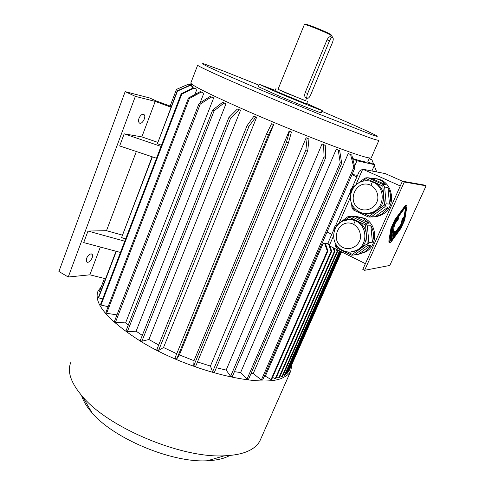 <?xml version="1.0" encoding="UTF-8"?>
<svg xmlns="http://www.w3.org/2000/svg" width="485" height="485" viewBox="0 0 485 485"><rect width="100%" height="100%" fill="white"/><g stroke="black" fill="none" stroke-linecap="round" stroke-linejoin="round"><path stroke-width="0.73" d="M390.207 240.906L391.031 240.16M391.213 239.936L400.828 226.647M402.932 222.439L405.739 207.186M395.342 231.315L394.76 231.345L392.547 236.231L394.572 224.319L398.318 219.19L398.579 217.698L393.723 224.337L391.049 240.166L402.617 224.179L403.787 217.759L402.726 219.214L401.829 224.191L393.135 236.195L395.342 231.315L394.178 231.072L392.971 233.734M403.787 217.759L403.205 217.492L402.144 218.947L401.253 223.924L394.432 233.327M392.85 225.689L390.467 239.893L391.049 240.166M398.579 217.698L397.985 217.425L394.693 221.918M364.605 270.309L389.819 265.44L426.097 185.822L404.302 182.014L364.605 270.309L362.81 269.411L402.429 181.184L404.302 182.014M406.582 205.61L406.418 205.537C406.048 205.034 405.302 205.531 404.175 207.022L394.82 219.766L390.946 228.35L388.879 240.833L388.934 242.251L389.346 242.445M365.532 224.943L357.275 221.027C362.574 223.773 365.605 228.211 366.375 234.34L365.532 224.943L366.296 224.519L365.557 223.233L369.115 223.197L354.723 216.389L362.634 218.104L369.115 223.197M367.218 243.737L366.375 234.34C366.715 240.505 364.52 245.428 359.797 249.102L367.218 243.737L368.048 244.034L368.861 242.524L372.383 242.215L370.904 225.792C373.765 231.048 374.256 236.522 372.383 242.215M347.563 252.018L352.431 254.419L359.797 249.102L358.651 249.854L351.516 251.964M336.057 244.482L336.232 246.428L338.475 247.538M336.335 226.64L334.583 227.944L334.741 229.714M336.232 246.428L335.875 246.823L335.287 245.458L335.026 242.518M334.074 231.836L333.825 229.102L334.159 227.641L334.583 227.944M352.431 254.419L352.686 255.122L351.376 255.152L337.039 248.071L335.875 246.823M334.159 227.641L335.087 226.216L347.927 216.649L349.224 216.425L349.091 217.147L344.98 220.202M365.557 223.233L350.988 216.334L354.723 216.389M350.988 216.334L349.224 216.425M344.32 221.051C348.612 219.093 352.928 219.087 357.275 221.027L349.091 217.147M368.861 242.524L367.363 225.871L370.904 225.792M367.363 225.871L366.296 224.519M352.686 255.122L354.444 254.898L367.551 245.446L371.086 245.101L368.194 249.054L364.423 252.085L358.136 254.425L371.086 245.101M354.444 254.898L358.136 254.425L365.799 251.915C378.421 245.028 377.3 223.658 364.023 218.117L355.978 216.413M367.551 245.446L368.048 244.034M352.928 188.489L351.255 189.762L351.419 191.581M374.39 182.293C379.791 184.961 382.883 189.38 383.659 195.564L382.804 186.076L366.054 178.535L362.325 181.36M384.52 205.046L383.659 195.564C384.005 201.79 381.762 206.81 376.948 210.623L384.52 205.046L385.351 205.361L386.163 203.852L389.473 204.082L387.976 187.513C390.886 192.763 391.389 198.286 389.473 204.082M363.708 213.467L369.437 216.152L376.948 210.623L371.625 213.188L365.999 213.624M351.255 189.762L350.813 189.489L351.74 188.071L356.117 184.749M357.857 183.427L364.835 178.128L366.169 177.831L366.054 178.535M387.976 187.513L384.641 187.046L382.798 184.415L367.951 177.746L371.492 178.334C377.348 178.25 382.235 180.444 386.157 184.918L371.492 178.334M382.798 184.415L386.157 184.918M367.951 177.746L366.169 177.831M383.568 185.664L382.804 186.076M352.698 205.87L352.928 208.411L352.546 208.847L351.934 207.519L351.589 203.627M350.728 194.018L350.455 191.011L350.813 189.489M352.546 208.847L353.723 210.12L368.333 216.983L370.825 217.019M368.333 216.983L374.947 216.722L388.158 207.028C386.193 210.532 383.465 213.188 379.979 215L374.947 216.722M369.437 216.152L369.685 216.892M352.928 208.411L356.117 209.908M371.455 216.668L384.823 206.84L388.158 207.028M384.823 206.84L385.351 205.361M384.641 187.046L386.163 203.852M367.387 216.54L360.676 213.388M400.283 185.961L362.695 169.192L385.351 173.63L402.417 181.196M333.601 235.716L329.212 245.762L365.393 263.658M375.814 178.698C393.487 180.038 397.688 207.695 381.289 215.031L376.669 216.662L371.831 217.019M352.11 187.786L359.367 171.169L362.695 169.192L355.778 185.003M350.382 197.346L339.045 223.264M265.35 376.178L323.228 243.252L325.514 244.01L327.933 250.903L271.806 379.179L271.06 379.512L265.35 376.178L264.046 376.742M325.429 243.967L325.829 243.052L328.672 244.458L331.073 251.309L275.159 378.846L275.886 378.512L331.71 251.242L331.073 251.309M329.06 244.282L325.829 243.052M327.993 243.755L328.381 242.858L328.915 242.815M253.255 373.492L261.342 380.04L262.615 380.04L354.984 167.774L351.807 155.036L348.242 153.509L253.255 373.492L251.066 373.438M354.596 166.228L356.972 160.759L374.687 164.718L367.757 161.905C367.018 162.602 361.986 161.469 352.674 158.51M191.32 86.033L191.599 85.318L188.671 84.123L176.492 89.385L170.114 106.112L171.247 106.573M192.533 86.518L189.853 85.554L177.492 91.077L177.249 90.847L189.587 85.342L192.533 86.518M192.127 88.494L192.806 86.73M196.298 88.979L194.018 88.215L181.766 94.108L181.196 93.75L193.424 87.87L196.298 88.979M194.885 94.526L196.892 89.325M202.966 92.611L201.19 92.077L189.386 98.473L188.489 97.988L200.275 91.604L202.966 92.611M200.105 102.808L203.888 93.084M212.454 97.333L213.673 97.915L211.278 97.067L200.263 104.075L199.056 103.475L210.06 96.479L212.454 97.333M128.24 325.174L125.591 322.913L213.673 97.915M224.531 103.014L226.016 103.699L224.028 103.038L214.146 110.768L212.66 110.071L222.536 102.359L224.531 103.014M142.305 335.396L136.109 331.188L226.016 103.699M240.518 110.228L237.323 109.04L240.518 110.228L148.901 339.5L158.698 345.017M256.638 117.255L253.867 116.285L256.638 117.255L163.518 347.521L176.728 353.753M273.734 124.506L271.515 123.784L273.734 124.506L179.377 354.905L194 360.688L289.181 130.883L291.443 132.017L289.181 130.883M210.423 366.072L212.588 371.825L305.908 149.901L307.114 138.31L308.951 139.031L306.162 137.716L210.423 366.072L197.474 361.925M226.168 370.073L230.587 376.342L324.077 156.861L323.574 144.718L325.247 145.361L322.058 143.906L226.168 370.073L216.352 367.721M240.615 372.559L336.257 149.234L339.7 150.756L341.689 163.269L248.55 379.27L247.041 379.094L240.615 372.559L234.431 371.655M156.516 158.231L119.668 145.949L124.178 133.824L141.85 136.885L157.613 142.305M161.499 145.215L157.407 143.699L177.492 91.077M177.249 90.847L157.407 143.699M161.032 146.422L124.178 133.824M125.621 238.923L121.571 237.595L152.387 156.855M152.096 156.764L121.571 237.595M124.748 241.197L87.997 231.054L106.494 230.684L122.22 235.073M120.444 252.436L83.705 242.579L87.997 231.054M170.999 107.221L155.224 101.401L135.351 96.357L125.16 91.635L149.707 97.976L155.843 100.801L170.126 106.076M105.554 278.742L89.852 274.813L100.328 247.041M135.351 96.357L68.246 277.02L89.852 274.813M68.246 277.02L58.903 271.479L125.16 91.635M357.536 175.364L352.08 174.442M374.687 164.718L371.922 170.999M86.603 258.25L86.688 261.827C88.773 264.319 94.411 256.395 92.083 254.267C90.21 253.37 88.379 254.698 86.603 258.25M139.049 118.188C138.328 120.316 138.401 121.874 139.268 122.857C141.705 125.451 146.7 116.806 144.039 114.605C142.281 113.684 140.62 114.878 139.049 118.188M106.494 230.684L136.34 151.508M141.85 136.885L155.224 101.401M371.31 157.698L371.219 157.904C370.861 158.207 369.388 158.043 366.799 157.419C353.401 154.57 287.926 129.143 239.693 107.694C206.41 92.805 190.138 84.523 190.878 82.838L197.662 65.19M321.258 112.805L321.246 112.835C321.567 113.478 296.28 103.366 276.559 94.933L258.329 86.645L259.257 84.335M306.696 103.487L322.222 110.513C322.574 111.089 297.287 100.922 277.547 92.508L259.269 84.311L275.231 90.404M306.508 103.935L275.05 90.859L275.989 88.531M305.514 100.674L285.265 92.629L278.044 89.252M306.678 97.885L305.471 100.789L278.002 89.355L304.313 24.699C303.568 23.171 326.738 32.453 331.322 35.526L332.231 36.32L331.873 37.187M330.818 36.733C329.636 36.363 328.369 37.4 327.017 39.849L305.198 92.526C304.489 94.793 304.544 96.394 305.356 97.327L305.853 97.533M332.043 36.048L331.025 34.708C326.417 31.61 303.264 22.431 305.18 24.444L304.81 24.608M310.721 94.787L332.431 42.589C333.347 40.17 333.492 38.497 332.855 37.569C331.879 37.042 330.764 38.121 329.509 40.807L307.629 93.544C306.787 95.757 306.653 97.279 307.235 98.122C308.26 98.655 309.418 97.546 310.721 94.787M352.771 158.892L356.972 160.759M331.795 234.316L327.036 231.994M356.875 176.886L351.983 174.673M191.951 84.463L190.326 83.881L191.914 84.548M191.636 85.233L188.713 84.038L176.492 89.385M100.425 292.182L99.334 291.782L104.414 278.457M102.614 299.015L98.594 297.802L98.528 297.159L116.042 251.26M98.594 297.802L116.327 251.333M108.119 306.696L100.983 305.029L181.766 94.108M100.983 305.029L100.607 304.271L181.196 93.75M194.018 88.215L193.424 87.87M116.958 314.892L106.609 313.268L189.386 98.473M106.609 313.268L105.912 312.419L188.489 97.988M201.19 92.077L200.275 91.604M125.591 322.913L115.448 322.276L200.263 104.075M115.448 322.276L114.442 321.367L199.056 103.475M211.278 97.067L210.06 96.479M136.109 331.188L127.325 331.734L214.146 110.768M127.325 331.734L126.033 330.794L212.66 110.071M224.028 103.038L222.536 102.359M228.865 117.546L140.341 340.337L141.875 341.264L230.581 118.316L228.865 117.546L237.323 109.04M239.026 109.798L230.581 118.316M141.875 341.264L148.901 339.5M247.083 125.609L156.855 349.6L158.571 350.479L248.957 126.421L247.083 125.609L253.867 116.285M255.722 117.085L248.957 126.421M158.571 350.479L163.518 347.521M266.562 133.933L174.921 358.172L176.746 358.967L268.514 134.751L266.562 133.933L271.515 123.784M273.443 124.596L268.514 134.751M176.746 358.967L179.377 354.905M194 360.688L193.77 365.69L195.631 366.357L288.405 142.936L286.459 142.153L289.515 131.235M193.77 365.69L286.459 142.153M291.443 132.017L288.405 142.936M212.588 371.825L214.406 372.347L307.763 150.623L305.908 149.901M308.951 139.031L307.763 150.623M306.162 137.716L307.114 138.31M230.587 376.342L232.285 376.693L325.762 157.486L324.077 156.861M325.247 145.361L325.762 157.486M322.058 143.906L323.574 144.718M247.041 379.094L340.234 162.754L341.689 163.269M340.234 162.754L338.257 150.223L336.257 149.234M338.257 150.223L339.7 150.756M369.194 158.625L371.953 159.88L369.158 158.71M353.68 224.355L355.463 220.305M370.91 185.312L372.547 181.602M376.73 171.939L374.256 165.694M373.692 164.276L371.953 159.88M261.342 380.04L353.808 167.392L350.631 154.636L348.242 153.509M354.984 167.774L353.808 167.392M351.807 155.036L350.631 154.636M327.933 250.903L327.284 250.969L271.06 379.512M323.228 243.252L324.865 244.058L327.284 250.969M324.865 244.058L325.514 244.01M272.6 377.354L275.159 378.846M331.71 251.242L329.903 246.101M328.672 244.458L329.079 244.422M334.959 251.345L334.335 251.412L278.754 377.93L279.469 377.603L334.959 251.345L333.789 248.023M333.007 247.641L334.335 251.412M328.945 243.137L328.381 242.858M278.754 377.93L276.674 376.724M337.16 249.69L337.693 251.224L337.087 251.291L336.39 249.314M337.087 251.291L281.864 376.784L282.567 376.457L337.693 251.224M281.864 376.784L280.245 375.845M283.331 374.729L284.398 375.348L285.089 375.032L339.761 250.981M339.512 250.854L284.398 375.348M285.841 373.335L286.471 373.699L340.434 251.309M286.471 373.699L287.15 373.383L340.894 251.539M341.094 251.636L288.078 371.825L288.751 371.522L341.549 251.867M291.946 364.283L290.721 371.146C289.375 373.668 286.974 375.742 283.507 377.366C263.725 389.018 189.089 371.486 140.213 341.028C107.264 319.851 93.217 303.161 98.061 290.952L101.195 286.89M260.766 438.949L259.93 440.847C258.293 444.048 255.613 446.806 251.897 449.116C245.495 453.075 236.359 455.3 224.488 455.785C182.287 458.537 108.676 427.897 82.686 396.76C70.786 382.877 66.869 371.352 70.937 362.174M229.878 455.451C224.355 458.561 216.85 460.326 207.362 460.75C172.327 463.096 113.563 438.634 91.962 412.717C86.627 406.63 83.165 400.895 81.595 395.511M329.212 245.762L328.757 241.269L333.868 229.569M335.45 225.949L350.497 191.484M402.429 181.184L424.393 185.07L426.097 185.822M395.421 220.038L391.541 228.629L389.51 242.524C389.898 243.04 390.686 242.494 391.868 240.893L400.974 228.289L404.714 220.051L407.006 205.804C406.642 205.307 405.896 205.798 404.769 207.295L395.421 220.038L394.82 219.766M395.233 221.118L392.329 227.55L390.273 241.106L392.044 239.881L401.156 227.271L403.969 221.087L406.254 207.259L404.569 208.374L395.233 221.118M402.726 219.214L402.144 218.947M401.829 224.191L401.253 223.924M394.76 231.345L394.178 231.072M371.219 157.904L378.846 140.492L374.65 139.45C362.701 135.636 316.966 117.503 271.776 98.491C226.543 79.467 195.71 65.42 197.698 65.093M321.882 111.32C360.519 127.713 388.097 140.317 373.111 135.218L320.452 114.678L266.744 92.429L222.069 73.174L208.574 67.033L202.257 63.814L203.027 63.541L222.724 70.713L258.935 85.148M305.198 92.526L307.629 93.544M327.017 39.849L329.509 40.807M374.596 212.066L366.29 213.63C360.907 213.473 356.433 210.975 352.862 206.131C347.484 197.734 351.601 185.191 361.149 181.76C365.156 180.293 369.109 180.402 373.02 182.081C385.169 186.877 385.296 206.677 373.22 212.018C367.751 214.509 362.519 214.164 357.524 210.969M370.601 185.167C375.723 187.919 378.549 193.63 377.724 199.614C375.814 207.544 367.248 212.042 360.082 208.999C345.672 202.433 356.087 178.522 370.601 185.167M358.651 249.854L350.34 252.073C344.859 252.145 340.294 249.908 336.645 245.374C330.916 237.492 333.898 225.113 342.804 221.051C347.114 219.087 351.455 219.081 355.82 221.033C367.181 225.816 368.06 244.197 357.202 250.011C352.571 252.594 347.842 252.818 343.022 250.684M353.377 224.203C358.621 227.483 360.955 232.291 360.373 238.638C358.5 246.441 350.097 250.715 343.071 247.562C328.933 240.772 339.142 217.341 353.377 224.203M391.541 228.629L390.946 228.35M389.461 241.106L388.879 240.833M404.769 207.295L404.175 207.022M406.278 208.471L405.69 208.198M403.969 221.087L403.393 220.82M401.156 227.271L400.586 227.004M392.044 239.881L391.462 239.608M367.757 161.905L369.485 157.964M191.339 86.045L192.005 84.317M322.222 110.513L321.246 112.835M307.472 101.626L306.502 103.948M305.356 97.327L307.235 98.122M330.94 36.83L332.352 37.375M144.039 114.605L143.22 114.218M92.083 254.267L91.441 253.904M290.721 371.146L259.93 440.847M207.362 460.75L224.488 455.785M91.962 412.717L82.686 396.76M379.979 215L381.289 215.031M364.423 252.085L365.799 251.915M389.51 242.524L388.934 242.251M406.254 207.259L405.939 207.113"/></g></svg>
